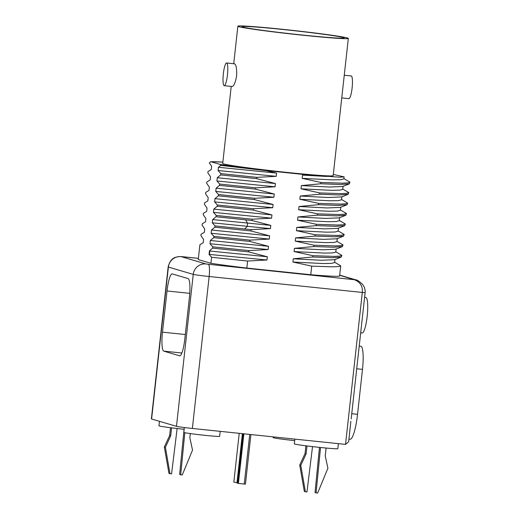 <?xml version="1.0" encoding="UTF-8"?>
<svg xmlns="http://www.w3.org/2000/svg" width="519" height="519" viewBox="0 0 519 519"><rect width="100%" height="100%" fill="white"/><g stroke="black" fill="none" stroke-linecap="round" stroke-linejoin="round"><path stroke-width="0.78" d="M350.85 421.35L348.651 441.792L345.531 444.394L192.374 428.454A13.747 0.461 -173.7 0 1 176.466 426.333L151.606 419.002A13.747 0.461 -173.7 0 1 151.379 418.891L168.156 266.941A13.747 0.461 6.3 0 0 168.383 267.051L193.243 274.382A13.747 0.461 6.3 0 0 209.151 276.51L362.307 292.444C362.956 286.021 359.998 281.661 353.426 279.365L339.666 275.304M220.199 431.354L219.641 436.356A18.022 0.603 -173.7 0 1 203.325 435.162A18.022 0.603 -173.7 0 1 184.115 432.548A18.022 0.603 -173.7 0 1 183.823 432.405L184.355 427.539M338.388 443.648L337.83 448.676A21.876 0.733 -173.7 0 1 320.015 447.436A21.876 0.733 -173.7 0 1 294.338 443.875L294.863 439.119M320.541 447.488L316.084 492.888L317.66 493.05L327.917 468.203L325.238 455.89L326.101 448.033M305.393 491.772L304.335 491.461L299.735 465.069L300.793 465.381L305.393 491.772L306.969 491.941L312.529 446.612M300.793 465.381L306.1 453.898L306.982 445.944M299.735 465.069L305.042 453.587L305.905 445.808M319.47 447.378L315.033 492.576L316.084 492.888M305.042 453.587L306.1 453.898M351.181 418.865L365.116 292.638C365.421 291.879 365.168 290.121 364.37 287.37L362.82 284.646C359.304 281.279 356.929 279.676 355.71 279.838L208.333 264.268A11.697 2.154 95.9 0 1 209.151 276.51L192.374 428.454M348.943 439.145L350.033 439.262A26.482 4.885 -84.1 0 0 357.533 414.324L362.496 369.366A22.109 4.074 -84.1 0 0 360.809 346.212L359.226 346.043M184.842 338.745A18.133 3.341 95.9 0 1 179.704 355.82A18.133 3.341 95.9 0 1 179.593 355.8L163.757 351.129A18.133 3.341 95.9 0 1 162.486 332.154L167.034 290.977A18.133 3.341 95.9 0 1 172.172 273.896A18.133 3.341 95.9 0 1 172.282 273.922L188.118 278.586A18.133 3.341 95.9 0 1 189.39 297.562L184.842 338.745M219.913 164.38L220.899 165.366L218.428 167.274L218.071 170.517L220.822 173.599L256.853 177.362L276.205 176.33L276.562 173.093L266.046 170.673L268.972 170.868A68.566 2.297 -173.7 0 1 219.913 164.38L210.993 161.753A68.566 2.297 -173.7 0 1 222.852 162.129L210.649 161.707L209.313 162.96L211.661 166.249L211.304 169.492L207.989 171.549L207.847 172.853L210.506 176.707L210.15 179.95L206.834 182.007L206.692 183.317L209.352 187.171L208.995 190.408L205.68 192.465L205.537 193.775L208.197 197.629L207.84 200.866L204.525 202.929L204.382 204.233L207.042 208.087L206.685 211.33L203.37 213.387L203.227 214.691L205.887 218.544L205.53 221.788L202.215 223.845L202.073 225.155L204.733 229.009L204.376 232.246L201.061 234.303L200.918 235.613L203.578 239.467L203.221 242.704L199.906 244.76L198.271 259.571L210.915 263.302A72.958 2.446 -173.7 0 0 246.843 268.07L310.764 274.72L311.711 266.143L332.958 266.844L338.693 266.558L340.711 265.832L334.658 262.277M340.711 265.832L339.595 275.946A72.958 2.446 -173.7 0 1 310.764 274.72M246.843 268.07L247.615 261.038L266.967 260.006L267.324 256.762L248.627 251.884L248.77 250.58L268.122 249.548L268.479 246.304L249.782 241.426L249.924 240.122L269.277 239.084L269.633 235.847L250.937 230.968L251.079 229.658L270.431 228.626L270.788 225.389L252.091 220.51L252.234 219.2L271.586 218.168L271.943 214.924L253.246 210.046L253.389 208.742L272.741 207.71L273.098 204.467L254.401 199.588L254.544 198.284L273.896 197.252L274.253 194.009L255.556 189.13L255.698 187.82L275.051 186.788L275.407 183.551L256.71 178.672L220.672 174.909L220.822 173.599M220.672 174.909L217.273 177.732L216.916 180.975L219.667 184.057L255.698 187.82M255.556 189.13L219.518 185.367L219.667 184.057M219.518 185.367L216.118 188.196L215.761 191.433L218.512 194.521L254.544 198.284M254.401 199.588L218.363 195.825L218.512 194.521M218.363 195.825L214.963 198.654L214.607 201.891L217.357 204.979L253.389 208.742M253.246 210.046L217.208 206.283L217.357 204.979M217.208 206.283L213.809 209.112L213.452 212.355L216.202 215.437L252.234 219.2M252.091 220.51L216.053 216.747L216.202 215.437M216.053 216.747L212.654 219.569L212.297 222.813L215.048 225.895L251.079 229.658M250.937 230.968L214.898 227.205L215.048 225.895M214.898 227.205L211.499 230.027L211.142 233.271L213.893 236.353L249.924 240.122M249.782 241.426L213.744 237.663L213.893 236.353M213.744 237.663L210.344 240.492L209.987 243.729L212.738 246.817L248.77 250.58M248.627 251.884L212.589 248.121L212.738 246.817M212.589 248.121L209.468 250.781L209.073 254.394L211.583 257.275L210.915 263.302M256.853 177.362L256.71 178.672M268.972 170.868L307.592 174.89L302.525 175.117L302.168 178.354L320.95 182.467L320.807 183.771L301.37 185.575L301.014 188.819L319.795 192.925L341.041 193.632L346.776 193.347L348.794 192.62L342.741 189.065M348.794 192.62L348.178 194.32L339.043 194.943L319.652 194.236L319.795 192.925M319.652 194.236L300.216 196.033L299.859 199.277L318.64 203.383L339.887 204.09L345.622 203.805L347.639 203.078L341.586 199.523M347.639 203.078L347.023 204.778L337.888 205.401L318.497 204.694L318.64 203.383M318.497 204.694L299.061 206.497L298.704 209.734L317.485 213.847L338.732 214.548L344.467 214.263L346.484 213.536L340.432 209.981M346.484 213.536L345.868 215.242L336.734 215.859L317.343 215.151L317.485 213.847M317.343 215.151L297.906 216.955L297.549 220.192L316.331 224.305L337.577 225.012L343.312 224.721L345.33 223.994L339.277 220.439M345.33 223.994L344.713 225.7L335.579 226.323L316.188 225.609L316.331 224.305M316.188 225.609L296.751 227.413L296.394 230.657L315.176 234.763L336.422 235.47L342.157 235.185L344.175 234.458L338.122 230.903M344.175 234.458L343.559 236.158L334.424 236.781L315.033 236.074L315.176 234.763M315.033 236.074L295.596 237.871L295.24 241.114L314.021 245.221L335.268 245.928L341.002 245.643L343.02 244.916L336.967 241.361M343.02 244.916L342.404 246.616L333.269 247.239L313.878 246.531L314.021 245.221M313.878 246.531L294.442 248.335L294.085 251.572L312.866 255.685L334.113 256.386L339.848 256.101L341.865 255.374L335.812 251.819M341.865 255.374L341.249 257.08L332.115 257.696L312.723 256.989L312.866 255.685M312.723 256.989L293.287 258.793L292.93 262.03L311.711 266.143M247.615 261.038L211.583 257.275M266.967 260.006L209.073 254.394M209.468 250.781L209.806 251.021L209.442 254.265M267.324 256.762L209.806 251.021M268.122 249.548L209.987 243.729M268.479 246.304L210.344 240.492M269.277 239.084L211.142 233.271M269.633 235.847L211.499 230.027M270.431 228.626L212.297 222.813M270.788 225.389L212.654 219.569M271.586 218.168L213.452 212.355M271.943 214.924L213.809 209.112M272.741 207.71L214.607 201.891M273.098 204.467L214.963 198.654M273.896 197.252L215.761 191.433M274.253 194.009L216.118 188.196M275.051 186.788L216.916 180.975M275.407 183.551L217.273 177.732M276.205 176.33L218.071 170.517M276.562 173.093L218.428 167.274M266.046 170.673L220.899 165.366M307.592 174.89L339.575 177.18L344.091 176.869L333.308 174.442M231.215 86.413L222.709 163.472A55.572 1.862 6.3 0 0 223.618 163.913A55.572 1.862 -173.7 0 0 282.855 171.977A55.572 1.862 -173.7 0 0 333.172 175.662L348.327 38.4A55.572 1.862 6.3 0 0 347.419 37.958A55.572 1.862 6.3 0 0 288.181 29.894A55.572 1.862 6.3 0 0 237.858 26.21A55.572 1.862 6.3 0 0 238.772 26.651A55.572 1.862 6.3 0 0 298.01 34.715A55.572 1.862 6.3 0 0 348.327 38.4M343.896 178.607L349.949 182.163L347.931 182.883L342.196 183.175L320.95 182.467M344.091 176.869L343.87 178.886L340.86 179.71L332.348 179.866L302.168 178.354M349.949 182.163L349.332 183.862L342.605 186.496L329.37 187.041L301.37 185.575M349.332 183.862L340.198 184.485L320.807 183.771M342.715 189.312L339.705 190.168L331.193 190.324L301.014 188.819M348.178 194.32L341.45 196.954L328.216 197.499L300.216 196.033M341.56 199.77L338.55 200.626L330.039 200.782L299.859 199.277M347.023 204.778L340.295 207.412L327.061 207.957L299.061 206.497M340.406 210.227L337.395 211.084L328.884 211.246L298.704 209.734M345.868 215.242L339.141 217.87L325.906 218.421L297.906 216.955M339.251 220.685L336.241 221.548L327.729 221.704L297.549 220.192M344.713 225.7L337.986 228.328L324.751 228.879L296.751 227.413M338.096 231.143L335.086 232.006L326.574 232.162L296.394 230.657M343.559 236.158L336.831 238.792L323.597 239.337L295.596 237.871M336.941 241.607L333.931 242.464L325.419 242.62L295.24 241.114M342.404 246.616L335.676 249.25L322.442 249.795L294.442 248.335M335.787 252.065L332.776 252.922L324.265 253.084L294.085 251.572M341.249 257.08L334.521 259.708L321.287 260.259L293.287 258.793M334.632 262.523L331.622 263.386L323.11 263.542L292.93 262.03M326.821 176.466L302.525 175.117M224.227 85.687L232.162 86.504C233.868 86.232 235.354 82.696 236.619 75.897C236.872 68.943 236.216 64.927 234.666 63.843L226.589 62.994A11.405 2.102 95.9 0 1 227.458 74.944A11.405 2.102 95.9 0 1 224.227 85.687A11.405 2.102 95.9 0 1 223.358 73.737A11.405 2.102 95.9 0 1 226.589 62.994M343.273 37.524A51.329 1.719 6.3 0 0 288.064 30.031A51.329 1.719 6.3 0 0 242.081 26.709A51.329 1.719 6.3 0 0 242.918 27.085A51.329 1.719 6.3 0 0 297.14 34.475A51.329 1.719 6.3 0 0 344.097 37.971A51.329 1.719 6.3 0 0 343.273 37.524M344.259 75.236L351.246 75.962A11.405 2.102 95.9 0 1 352.116 87.912A11.405 2.102 95.9 0 1 348.885 98.655L341.755 97.916M294.701 440.618A18.022 0.603 -173.7 0 1 294.312 440.579A18.022 0.603 -173.7 0 1 273.156 437.647L273.247 436.868M184.161 429.291A21.876 0.733 -173.7 0 1 159.307 425.956A21.876 0.733 -173.7 0 1 158.95 425.781L159.443 421.311M184.822 432.716L180.696 474.788L182.273 474.956L192.53 450.103L189.844 437.796L190.311 433.592M169.998 473.678L168.947 473.367L164.341 446.969L165.399 447.281L169.998 473.678L171.575 473.841L177.135 428.519M165.399 447.281L170.712 435.804L171.588 427.844M164.341 446.969L169.655 435.493L170.511 427.708M184.076 429.284L179.639 474.476L180.696 474.788M169.655 435.493L170.712 435.804M364.598 297.361L365.83 297.491A17.847 3.289 95.9 0 1 367.193 316.188A17.847 3.289 95.9 0 1 362.139 332.997L360.679 332.841M236.995 482.605L233.835 482.125L239.22 433.333M245.422 484.117L238.396 483.436L243.872 433.813M242.399 433.663L236.949 483.014L237.618 483.208L243.08 433.735M243.19 433.741L237.728 483.241L238.396 483.436M345.531 444.394L362.307 292.444L365.116 292.638M351.713 413.714L357.533 414.324M356.676 368.762L362.496 369.366M198.407 258.352L182.733 256.723A11.697 2.154 -84.1 0 0 182.662 256.71A11.697 2.154 -84.1 0 0 182.584 256.71M176.466 426.333L193.243 274.382A11.697 11.489 106.4 0 1 205.959 263.95L208.333 264.268M151.606 419.002L168.383 267.051A11.697 11.489 106.4 0 1 181.099 256.62L205.959 263.95M182.733 256.723L181.099 256.62M245.63 219.881L247.602 223.274L247.245 226.518L244.618 229.028M181.851 353.011L163.757 351.129M185.309 334.528L162.486 332.154M189.759 293.339L167.034 290.977M249.736 434.422L244.254 484.045M198.407 258.345L179.593 256.522L175.753 257.242C172.023 258.287 169.492 261.518 168.156 266.941M355.716 279.838L339.686 275.115M342.709 189.344L343.065 186.107M341.554 199.802L341.911 196.565M340.399 210.266L340.756 207.023M339.244 220.724L339.601 217.48M338.09 231.182L338.446 227.945M336.935 241.64L337.292 238.403M335.78 252.104L336.137 248.861M334.625 262.562L334.982 259.318M233.719 63.74L237.858 26.21M250.924 434.546L245.448 484.13"/></g></svg>
